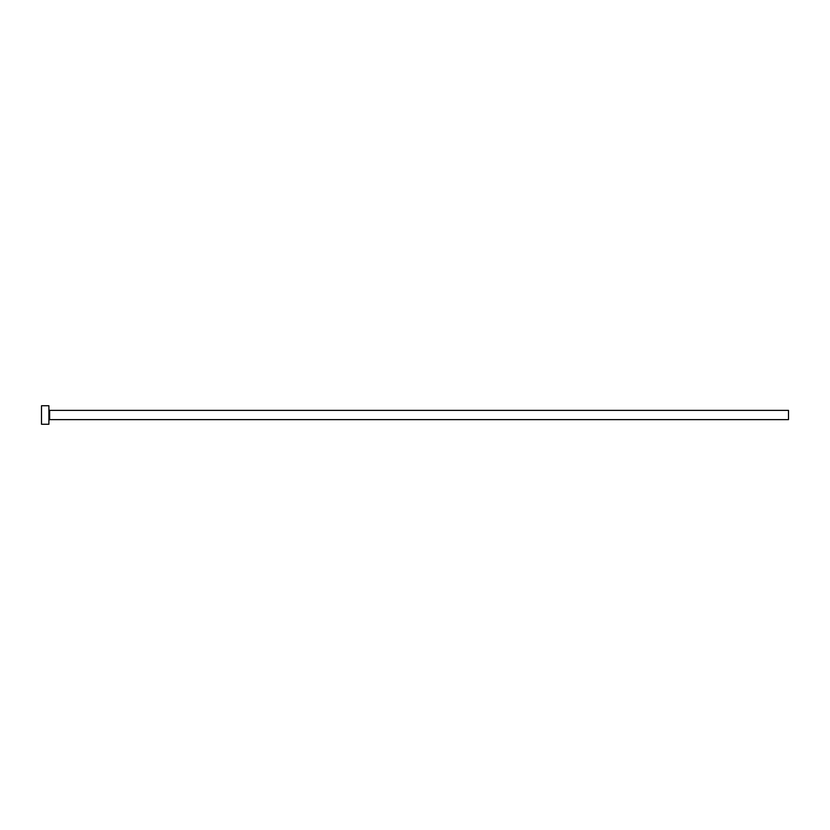 <?xml version="1.0" encoding="UTF-8"?>
<svg xmlns="http://www.w3.org/2000/svg" width="830" height="830" viewBox="0 0 830 830"><rect width="100%" height="100%" fill="white"/><g stroke="black" fill="none" stroke-linecap="round" stroke-linejoin="round"><path stroke-width="1.25" d="M49.634 419.627L49.634 410.373L788.5 410.373L788.5 419.627L49.634 419.627L48.897 420.364M48.897 415L48.897 424.244L41.5 424.244L41.5 405.756L48.897 405.756L48.897 415M49.634 410.373L48.897 409.636"/></g></svg>
